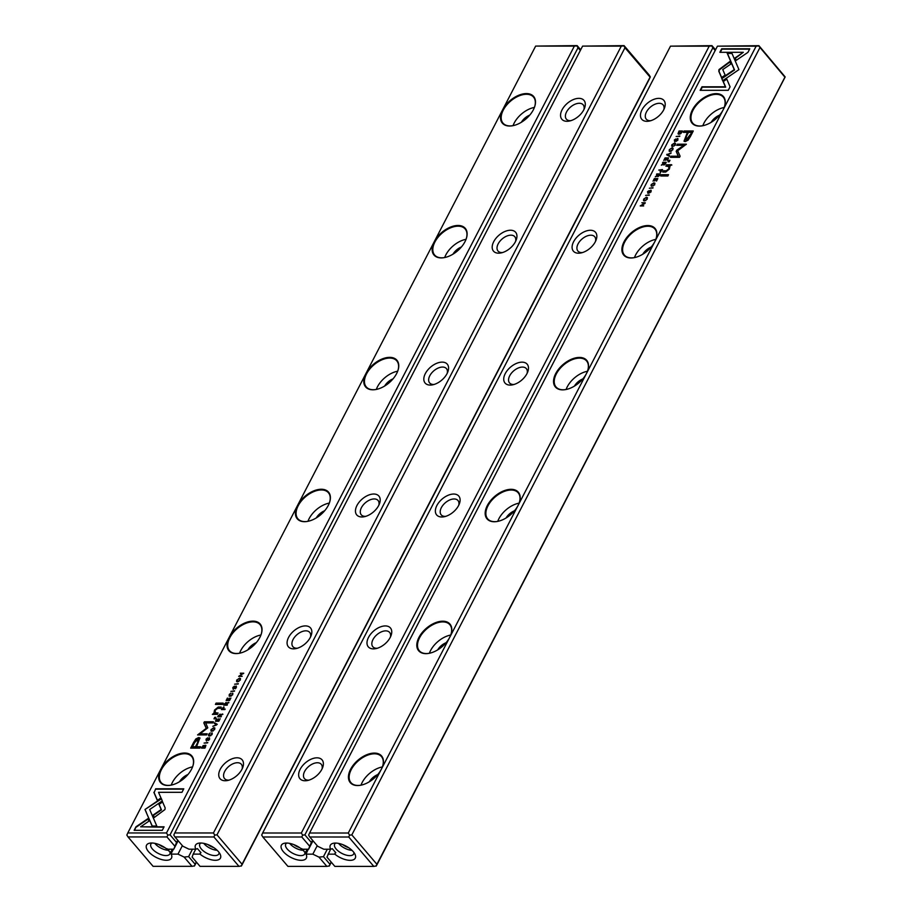 <?xml version="1.0" encoding="UTF-8"?>
<svg xmlns="http://www.w3.org/2000/svg" width="912" height="912" viewBox="0 0 912 912"><rect width="100%" height="100%" fill="white"/><g stroke="black" fill="none" stroke-linecap="round" stroke-linejoin="round"><path stroke-width="1.37" d="M217.25 724.299L214.594 722.794L214.297 723.376L216.566 724.573L212.781 726.294L217.25 724.299M161.264 798.399L144.997 809.491L152.099 826.021L156.784 826.021L149.682 809.503L162.279 800.907L161.264 798.399M146.045 811.976L152.247 826.021M146.342 812.307L144.985 809.503L161.435 798.832M134.155 830.308L162.268 830.319L164.08 826.819L140.63 826.808L148.918 821.153L147.858 818.68L135.979 826.785L134.155 830.308M164.935 809.56L165.163 807.907L162.416 801.534L158.791 804.008L161.173 809.537L153.113 815.066L154.174 817.54L164.935 809.56M211.903 733.738L211.869 732.895L211.698 734.354L209.749 735.46L208.916 734.354L210.262 732.895L208.574 734.308L209.464 736.03L212.086 734.354L212.268 733.054M208.46 735.699L209.464 736.03M210.877 735.665L210.045 735.802L208.916 734.354M211.561 733.487L211.926 734.639M222.175 708.179L221.445 709.582L224.876 709.582L225.15 709.046L223.645 709.046L223.793 706.868L222.414 708.464M207.788 742.539L204.083 743.075L207.788 742.539M229.562 700.53L230.884 697.988L229.436 699.994L228.262 699.994L229.243 698.113L227.863 699.994L226.814 699.994L227.43 698.033L226.142 700.53L229.562 700.53M211.082 729.463L210.946 730.979L211.915 731.299L214.628 729.463L214.765 727.947L213.807 727.628L211.333 729.748M224.466 703.756L223.725 705.181L227.156 705.181L227.43 704.645L225.88 704.645L228.627 702.343L226.472 703.163L226.051 702.422L224.728 704.075M226.643 703.369L226.051 702.422L226.769 703.517L228.923 702.685M234.817 688.469L236.368 687.523L236.105 686.006L233.301 688.423L234.441 686.143L232.845 687.477L233.027 688.993L235.866 686.565L234.817 688.469L235.399 688.765M235.866 686.565L236.197 687.83M233.689 688.765L233.198 687.523M153.854 792.3L157.331 800.417L160.957 797.943L158.54 792.311L181.967 792.311L183.779 788.812L155.667 788.8L154.151 792.653L155.667 788.8M434.272 241.691A20.566 12.118 139.5 0 1 456.866 225.515A20.566 12.118 139.5 0 1 466.066 239.275A20.566 12.118 139.5 0 1 444.657 257.549A20.566 12.118 139.5 0 1 434.272 241.691L365.906 373.578A20.566 12.118 139.5 0 1 388.501 357.401A20.566 12.118 139.5 0 1 397.7 371.173A20.566 12.118 139.5 0 1 376.291 389.435A20.566 12.118 139.5 0 1 365.906 373.578L297.54 505.465A20.566 12.118 139.5 0 1 320.135 489.299A20.566 12.118 139.5 0 1 329.335 503.059A20.566 12.118 139.5 0 1 307.925 521.322A20.566 12.118 139.5 0 1 297.54 505.465L229.174 637.351A20.566 12.118 139.5 0 1 251.769 621.186A20.566 12.118 139.5 0 1 260.969 634.946A20.566 12.118 139.5 0 1 239.56 653.22A20.566 12.118 139.5 0 1 229.174 637.351L160.808 769.249A20.566 12.118 139.5 0 1 183.403 753.073A20.566 12.118 139.5 0 1 192.603 766.832A20.566 12.118 139.5 0 1 171.205 785.107A20.566 12.118 139.5 0 1 160.808 769.249L127.794 832.952L166.497 832.964L574.355 46.113L535.652 46.09L502.637 109.793A20.566 12.118 139.5 0 1 525.232 93.628A20.566 12.118 139.5 0 1 534.432 107.388A20.566 12.118 139.5 0 1 513.023 125.662A20.566 12.118 139.5 0 1 502.637 109.793L434.272 241.691M193.583 742.505L190.676 748.125L199.865 748.125L200.583 746.746L196.536 746.746L199.91 737.945L198.645 737.534L195.841 738.959L193.583 742.505L196.137 739.313L200.036 738.139M234.578 690.863L230.873 691.387L234.578 690.863M202.054 746.996L201.472 748.125L204.892 748.125L205.918 745.366L203.08 745.571L202.282 747.27M207.776 727.844L205.702 722.908L212.861 722.908L213.431 721.802L204.391 721.802L203.821 722.908L206.249 728.357L197.585 734.924L206.636 734.924L207.206 733.818L200.036 733.818L207.776 727.844M232.514 693.975L232.48 693.131L232.298 694.602L230.36 695.696L229.516 694.602L230.861 693.143L229.186 694.545L230.075 696.278L232.697 694.602L232.879 693.291M229.072 695.947L230.075 696.278M231.488 695.913L230.656 696.05L229.516 694.602M232.161 693.724L232.537 694.876M218.435 715.396L217.694 716.809L221.126 716.809L221.399 716.273L219.86 716.273L220.202 715.601L222.596 713.971L220.442 714.791L220.02 714.062L218.698 715.703M220.613 714.997L220.02 714.062L220.738 715.145L222.893 714.324M236.721 679.999L236.584 681.515L237.553 681.834L240.266 679.999L240.403 678.482L239.446 678.163L236.972 680.295M238.306 683.658L234.601 684.194L238.306 683.658M218.846 721.221L220.157 718.679L218.709 720.685L217.546 720.685L218.515 718.804L217.136 720.685L216.098 720.685L216.703 718.724L215.414 721.221L218.846 721.221M242.102 676.351L239.446 675.849L243.732 673.193L240.301 673.193L242.854 673.683L238.67 676.351L242.102 676.351M222.517 704.429L223.189 703.129L216.087 703.118L215.414 704.417L222.517 704.429M208.027 740.156L209.578 739.21L209.315 737.694L206.5 740.111L207.651 737.819L206.055 739.165L206.237 740.681L209.065 738.253L208.027 740.156L208.609 740.453M209.065 738.253L209.407 739.518M206.899 740.453L206.408 739.21M215.05 718.838L215.836 717.322L214.765 717.322L213.978 718.838L215.05 718.838M215.654 713.332L215.027 710.391L217.706 708.35L220.487 708.35L221.16 707.051L218.23 707.051L214.525 710.083L213.967 713.036L212.382 714.415L217.398 714.313L218.082 712.979L214.685 712.728L217.9 713.332M172.847 849.175L171.023 853.792L173.417 849.175M192.466 849.186L188.624 856.607L195.122 864.223L196.297 861.965M535.652 46.09L577.136 45.611L580.693 49.784M580.363 50.434L578.037 47.72L170.042 834.845L176.54 842.46L173.782 849.175L166.964 849.175A14.045 6.441 27.4 0 0 166.873 849.106A14.045 6.441 27.4 0 0 149.864 843.144A14.045 6.441 27.4 0 0 148.679 851.808A14.045 6.441 27.4 0 0 164.833 860.176A14.045 6.441 27.4 0 0 171.228 854.213A14.045 6.441 27.4 0 0 171.171 854.111L177.988 854.111L182.366 845.663M177.715 840.203L176.54 842.46M196.456 862.171L194.564 865.841L192.033 866.332L184.121 857.075L177.988 854.111M174.853 846.211L166.953 836.954L127.999 836.931L153.079 866.32L192.033 866.332M173.782 849.175L178.159 840.727M184.121 857.075L188.624 856.607M195.122 864.223L194.279 866.104M166.497 832.964L167.797 835.073L170.042 834.845M578.037 47.72L576.886 45.851L574.355 46.113M127.999 836.931L126.836 835.061L127.794 832.952M166.953 836.954L167.797 835.073M521.356 122.276A11.035 6.498 139.5 0 1 529.781 115.083M513.057 125.651A20.064 11.822 139.5 0 1 534.421 107.422M534.364 107.57A20.064 11.822 -40.5 0 0 533.52 97.082A20.064 11.822 -40.5 0 0 518.552 96.091A20.064 11.822 -40.5 0 0 503.276 110.101A20.064 11.822 -40.5 0 0 502.991 123.131A20.064 11.822 -40.5 0 0 510.047 125.936A20.064 11.822 -40.5 0 0 513.217 125.617M452.99 254.163A11.035 6.498 139.5 0 1 461.415 246.97M444.691 257.537A20.064 11.822 139.5 0 1 466.055 239.309M465.998 239.457A20.064 11.822 -40.5 0 0 465.154 228.98A20.064 11.822 -40.5 0 0 450.186 227.989A20.064 11.822 -40.5 0 0 434.91 241.999A20.064 11.822 -40.5 0 0 434.625 255.029A20.064 11.822 -40.5 0 0 441.682 257.822A20.064 11.822 -40.5 0 0 444.851 257.503M384.625 386.05A11.035 6.498 139.5 0 1 393.049 378.856M376.325 389.424A20.064 11.822 139.5 0 1 397.689 371.195M397.632 371.355A20.064 11.822 -40.5 0 0 396.788 360.867A20.064 11.822 -40.5 0 0 381.82 359.875A20.064 11.822 -40.5 0 0 366.544 373.886A20.064 11.822 -40.5 0 0 366.271 386.916A20.064 11.822 -40.5 0 0 373.327 389.72A20.064 11.822 -40.5 0 0 376.485 389.401M316.259 517.948A11.035 6.498 139.5 0 1 324.683 510.754M307.96 521.322A20.064 11.822 139.5 0 1 329.323 503.082M329.266 503.242A20.064 11.822 -40.5 0 0 328.423 492.754A20.064 11.822 -40.5 0 0 313.454 491.762A20.064 11.822 -40.5 0 0 298.178 505.772A20.064 11.822 -40.5 0 0 297.905 518.803A20.064 11.822 -40.5 0 0 304.961 521.607A20.064 11.822 -40.5 0 0 308.119 521.288M247.893 649.834A11.035 6.498 139.5 0 1 256.318 642.641M239.594 653.209A20.064 11.822 139.5 0 1 260.957 634.98M260.9 635.128A20.064 11.822 -40.5 0 0 260.057 624.64A20.064 11.822 -40.5 0 0 245.1 623.648A20.064 11.822 -40.5 0 0 229.813 637.659A20.064 11.822 -40.5 0 0 229.539 650.689A20.064 11.822 -40.5 0 0 236.596 653.494A20.064 11.822 -40.5 0 0 239.753 653.174M179.527 781.721A11.035 6.498 139.5 0 1 187.952 774.527M171.228 785.095A20.064 11.822 139.5 0 1 192.592 766.867M192.535 767.015A20.064 11.822 -40.5 0 0 191.691 756.538A20.064 11.822 -40.5 0 0 176.734 755.546A20.064 11.822 -40.5 0 0 161.447 769.557A20.064 11.822 -40.5 0 0 161.173 782.587A20.064 11.822 -40.5 0 0 168.23 785.38A20.064 11.822 -40.5 0 0 171.399 785.061M151.962 843.007A10.705 4.913 -152.6 0 0 150.879 844.079A10.705 4.913 -152.6 0 0 154.903 851.329A10.705 4.913 -152.6 0 0 165.995 855.57A10.705 4.913 -152.6 0 0 169.883 853.917A10.705 4.913 -152.6 0 0 170.008 851.819M170.749 853.233L166.999 848.616M164.741 847.533A8.698 3.99 27.4 0 1 159.064 844.592M168.914 850.292A10.705 4.913 27.4 0 1 168.731 850.303A10.705 4.913 27.4 0 1 154.812 843.338M170.51 852.72L172.345 849.175M157.445 800.337L154.151 792.653M155.963 789.154L183.597 789.165M235.718 686.576L236.402 686.36M233.324 689.347L233.141 687.83M236.254 687.887L236.162 686.907L236.254 687.887M191.155 748.125L193.891 742.847M196.536 746.746L200.401 747.088M198.656 739.769L197.813 739.324L194.598 742.619L192.466 746.746L195.476 746.746L197.608 742.619L197.813 739.324M198.109 739.678L197.904 742.972L195.772 747.088L192.466 746.746M231.352 691.399L234.395 691.205M225.617 703.027L226.347 702.776M225.88 704.645L227.248 704.987M225.925 704.691L224.432 704.645L225.469 704.645L225.8 703.004L224.432 704.645M226.13 704.167L225.8 703.004M203.387 745.925L205.211 745.218M204.915 745.788L205.508 747.076L204.915 745.788M204.995 747.931L202.122 747.589L204.767 747.589L204.619 745.435L202.122 747.589M205.462 747.019L204.619 745.435M198.075 734.924L206.545 728.711L204.117 723.262L204.687 722.156L213.248 722.156M200.036 733.818L207.024 734.171M232.594 694.944L232.469 694.078L232.594 694.944M229.254 696.095L229.379 695.126M212.758 728.323L214.89 728.141M211.128 731.128L211.265 730.056M214.411 728.665L214.719 729.281M213.237 730.957L211.584 730.615M214.468 729.748L214.229 729.463C214.172 727.799 213.248 727.799 211.459 729.463C211.516 731.128 212.439 731.128 214.229 729.463L214.605 728.813M211.459 729.463L211.687 730.82M228.262 699.994L229.664 700.336M226.814 699.994L228.319 700.04M204.562 743.075L207.605 742.892M219.587 714.655L220.316 714.404M219.86 716.273L221.228 716.627M219.895 716.319L218.413 716.273L219.439 716.273L219.769 714.632L218.413 716.273M220.1 715.795L219.769 714.632M223.337 707.45L224.09 707.21M223.645 709.046L224.968 709.388M223.805 707.78L223.919 708.613L223.805 707.78M223.679 709.08L222.118 709.046L223.223 709.046L223.508 707.438L222.118 709.046M223.885 708.578L223.508 707.438M211.994 734.707L211.858 733.841L211.994 734.707M208.643 735.859L208.768 734.878M154.288 817.46L153.41 815.408L161.47 809.89L159.087 804.361L162.61 801.967M134.634 830.308L135.979 826.785M140.63 826.808L163.898 827.173M136.276 827.127L148.04 819.101M214.673 723.581L217.17 724.436M213.362 726.1L216.418 725.063M238.397 678.859L240.529 678.688M236.767 681.663L236.903 680.591M240.05 679.212L240.358 679.816M238.876 681.492L237.223 681.15M240.107 680.284L239.867 680.01C239.81 678.346 238.887 678.346 237.097 680.01C237.154 681.663 238.078 681.663 239.867 680.01L240.244 679.349M237.097 680.01L237.325 681.355M235.079 684.194L238.135 684.011M216.098 720.685L218.937 721.027M239.446 675.849L242.182 676.202M240.529 673.683L243.55 673.546M215.893 704.417L216.395 703.471L223.018 703.471M208.928 738.264L209.612 738.036M206.534 741.034L206.351 739.518M209.464 739.575L209.372 738.595L209.464 739.575M214.457 718.838L215.654 717.664M212.895 714.37L214.263 713.389L214.822 710.437L218.527 707.404L220.978 707.404M582.597 46.113L174.739 832.964L213.442 832.975L621.3 46.124L582.597 46.113L624.082 45.634L649.162 75.012L650.313 76.893L649.367 79.002L241.498 865.853L238.978 866.354L213.898 836.965L174.944 836.954L182.845 846.211L188.978 849.186L195.806 849.186A14.045 6.441 27.4 0 1 198.805 843.167A14.045 6.441 27.4 0 1 220.168 854.236A14.045 6.441 27.4 0 1 215.3 860.29A14.045 6.441 27.4 0 1 200.093 854.191A14.045 6.441 27.4 0 1 200.013 854.111L200.72 852.264M200.207 853.244L200.971 852.731L197.459 848.627L195.806 849.186M242.068 864.245L650.074 77.132L624.982 47.743L216.988 834.856L242.068 864.245L241.224 866.115M225.15 780.74A14.546 8.573 139.5 0 1 219.963 769.842A14.546 8.573 139.5 0 1 235.934 757.849A14.546 8.573 139.5 0 1 242.729 767.562A14.546 8.573 139.5 0 1 227.59 780.49A14.546 8.573 139.5 0 1 225.15 780.74M293.516 648.854A14.546 8.573 139.5 0 1 288.317 637.944A14.546 8.573 139.5 0 1 304.3 625.963A14.546 8.573 139.5 0 1 311.095 635.675A14.546 8.573 139.5 0 1 295.955 648.592A14.546 8.573 139.5 0 1 293.516 648.854M361.882 516.967A14.546 8.573 139.5 0 1 356.683 506.057A14.546 8.573 139.5 0 1 372.666 494.076A14.546 8.573 139.5 0 1 379.46 503.777A14.546 8.573 139.5 0 1 364.321 516.705A14.546 8.573 139.5 0 1 361.882 516.967M430.247 385.081A14.546 8.573 139.5 0 1 425.049 374.171A14.546 8.573 139.5 0 1 441.032 362.178A14.546 8.573 139.5 0 1 447.826 371.891A14.546 8.573 139.5 0 1 432.687 384.818A14.546 8.573 139.5 0 1 430.247 385.081M498.613 253.183A14.546 8.573 139.5 0 1 493.415 242.284A14.546 8.573 139.5 0 1 509.398 230.291A14.546 8.573 139.5 0 1 516.192 240.004A14.546 8.573 139.5 0 1 501.053 252.932A14.546 8.573 139.5 0 1 498.613 253.183M566.979 121.296A14.546 8.573 139.5 0 1 561.781 110.386A14.546 8.573 139.5 0 1 577.763 98.405A14.546 8.573 139.5 0 1 584.558 108.118A14.546 8.573 139.5 0 1 569.419 121.034A14.546 8.573 139.5 0 1 566.979 121.296M238.978 866.354L200.024 866.343L192.113 857.075L193.184 854.111L200.013 854.111M193.184 854.111L195.738 849.186M624.982 47.743L623.831 45.862L621.3 46.124M213.442 832.975L214.742 835.084L216.988 834.856M174.944 836.954L173.782 835.073L174.739 832.964M213.898 836.965L214.742 835.084M570.878 120.658A11.035 6.498 139.5 0 1 570.262 120.68A11.035 6.498 139.5 0 1 566.375 119.141A11.035 6.498 139.5 0 1 568.244 109.394A11.035 6.498 139.5 0 1 579.28 103.273A11.035 6.498 139.5 0 1 583.167 104.812A11.035 6.498 139.5 0 1 583.954 109.497M502.512 252.556A11.035 6.498 139.5 0 1 501.896 252.578A11.035 6.498 139.5 0 1 498.009 251.028A11.035 6.498 139.5 0 1 499.879 241.281A11.035 6.498 139.5 0 1 510.914 235.159A11.035 6.498 139.5 0 1 514.801 236.71A11.035 6.498 139.5 0 1 515.588 241.395M434.146 384.442A11.035 6.498 139.5 0 1 433.531 384.465A11.035 6.498 139.5 0 1 429.643 382.926A11.035 6.498 139.5 0 1 431.513 373.168A11.035 6.498 139.5 0 1 442.548 367.057A11.035 6.498 139.5 0 1 446.435 368.596A11.035 6.498 139.5 0 1 447.222 373.282M365.78 516.329A11.035 6.498 139.5 0 1 365.165 516.352A11.035 6.498 139.5 0 1 361.277 514.813A11.035 6.498 139.5 0 1 363.147 505.054A11.035 6.498 139.5 0 1 374.182 498.944A11.035 6.498 139.5 0 1 378.07 500.483A11.035 6.498 139.5 0 1 378.856 505.168M297.415 648.215A11.035 6.498 139.5 0 1 296.799 648.238A11.035 6.498 139.5 0 1 292.912 646.699A11.035 6.498 139.5 0 1 294.781 636.941A11.035 6.498 139.5 0 1 305.816 630.83A11.035 6.498 139.5 0 1 309.704 632.369A11.035 6.498 139.5 0 1 310.49 637.055M229.049 780.113A11.035 6.498 139.5 0 1 228.433 780.136A11.035 6.498 139.5 0 1 224.557 778.586A11.035 6.498 139.5 0 1 226.415 768.839A11.035 6.498 139.5 0 1 237.462 762.717A11.035 6.498 139.5 0 1 241.338 764.267A11.035 6.498 139.5 0 1 242.125 768.953M200.914 843.03A10.705 4.913 -152.6 0 0 199.819 844.09A10.705 4.913 -152.6 0 0 203.342 850.942A10.705 4.913 -152.6 0 0 218.823 853.94A10.705 4.913 -152.6 0 0 219.062 852.435M213.682 847.556A8.698 3.99 27.4 0 1 208.004 844.615M217.159 850.303A10.705 4.913 27.4 0 1 203.752 843.361M331.307 862.216L329.403 865.887L326.872 866.389L318.961 857.12L312.827 854.156L306.01 854.156A14.045 6.441 27.4 0 1 306.067 854.259A14.045 6.441 27.4 0 1 299.672 860.233A14.045 6.441 27.4 0 1 283.518 851.854A14.045 6.441 27.4 0 1 284.704 843.19A14.045 6.441 27.4 0 1 301.712 849.152A14.045 6.441 27.4 0 1 301.804 849.22L308.621 849.22L309.692 846.256L301.792 836.999L262.838 836.988L287.918 866.366L326.872 866.389M715.202 50.491L712.888 47.766L304.882 834.89L311.38 842.506L312.554 840.248M318.961 857.12L323.464 856.653L329.962 864.28L331.136 862.022M323.464 856.653L327.305 849.232M658.783 98.371A14.546 8.573 139.5 0 1 664.46 108.14A14.546 8.573 139.5 0 1 649.321 121.068A14.546 8.573 139.5 0 1 641.398 111.07A14.546 8.573 139.5 0 1 658.783 98.371M590.417 230.269A14.546 8.573 139.5 0 1 596.095 240.027A14.546 8.573 139.5 0 1 580.955 252.955A14.546 8.573 139.5 0 1 573.032 242.957A14.546 8.573 139.5 0 1 590.417 230.269M522.052 362.155A14.546 8.573 139.5 0 1 527.729 371.925A14.546 8.573 139.5 0 1 512.59 384.841A14.546 8.573 139.5 0 1 504.667 374.843A14.546 8.573 139.5 0 1 522.052 362.155M453.686 494.042A14.546 8.573 139.5 0 1 459.363 503.812A14.546 8.573 139.5 0 1 444.224 516.728A14.546 8.573 139.5 0 1 436.301 506.741A14.546 8.573 139.5 0 1 453.686 494.042M385.32 625.928A14.546 8.573 139.5 0 1 390.997 635.698A14.546 8.573 139.5 0 1 375.858 648.626A14.546 8.573 139.5 0 1 367.935 638.628A14.546 8.573 139.5 0 1 385.32 625.928M316.954 757.826A14.546 8.573 139.5 0 1 322.631 767.585A14.546 8.573 139.5 0 1 307.492 780.512A14.546 8.573 139.5 0 1 299.581 770.515A14.546 8.573 139.5 0 1 316.954 757.826M670.502 46.147L262.633 832.998L301.336 833.009L709.205 46.159L670.502 46.147L711.976 45.657L715.544 49.829M317.216 845.709L312.827 854.156M311.38 842.506L309.692 846.256M312.998 840.773L308.621 849.22M308.256 849.22L306.01 854.156M307.686 849.22L305.862 853.837M262.838 836.988L261.687 835.107L262.633 832.998M712.888 47.766L711.725 45.896L709.205 46.159M301.336 833.009L302.636 835.118L304.882 834.89M329.962 864.28L329.118 866.149M301.792 836.999L302.636 835.118M308.963 780.136A11.035 6.498 139.5 0 1 308.336 780.159A11.035 6.498 139.5 0 1 304.46 778.62A11.035 6.498 139.5 0 1 306.329 768.862A11.035 6.498 139.5 0 1 317.365 762.751A11.035 6.498 139.5 0 1 321.241 764.29A11.035 6.498 139.5 0 1 322.039 768.976M377.329 648.25A11.035 6.498 139.5 0 1 376.702 648.272A11.035 6.498 139.5 0 1 372.826 646.733A11.035 6.498 139.5 0 1 374.695 636.975A11.035 6.498 139.5 0 1 385.73 630.865A11.035 6.498 139.5 0 1 389.606 632.404A11.035 6.498 139.5 0 1 390.404 637.089M445.694 516.352A11.035 6.498 139.5 0 1 445.067 516.386A11.035 6.498 139.5 0 1 441.191 514.835A11.035 6.498 139.5 0 1 443.05 505.088A11.035 6.498 139.5 0 1 454.096 498.967A11.035 6.498 139.5 0 1 457.972 500.517A11.035 6.498 139.5 0 1 458.77 505.202M514.049 384.465A11.035 6.498 139.5 0 1 513.433 384.488A11.035 6.498 139.5 0 1 509.557 382.949A11.035 6.498 139.5 0 1 511.415 373.19A11.035 6.498 139.5 0 1 522.462 367.08A11.035 6.498 139.5 0 1 526.338 368.619A11.035 6.498 139.5 0 1 527.125 373.304M582.415 252.578A11.035 6.498 139.5 0 1 581.799 252.601A11.035 6.498 139.5 0 1 577.912 251.062A11.035 6.498 139.5 0 1 579.781 241.304A11.035 6.498 139.5 0 1 590.828 235.193A11.035 6.498 139.5 0 1 594.704 236.732A11.035 6.498 139.5 0 1 595.49 241.418M650.78 120.692A11.035 6.498 139.5 0 1 650.165 120.715A11.035 6.498 139.5 0 1 646.277 119.176A11.035 6.498 139.5 0 1 648.147 109.417A11.035 6.498 139.5 0 1 659.182 103.307A11.035 6.498 139.5 0 1 663.07 104.846A11.035 6.498 139.5 0 1 663.856 109.531M286.813 843.053A10.705 4.913 -152.6 0 0 285.718 844.124A10.705 4.913 -152.6 0 0 289.742 851.375A10.705 4.913 -152.6 0 0 300.835 855.616A10.705 4.913 -152.6 0 0 304.722 853.974A10.705 4.913 -152.6 0 0 304.847 851.865M305.588 853.279L301.838 848.662M299.581 847.579A8.698 3.99 27.4 0 1 293.903 844.637M303.753 850.349A10.705 4.913 27.4 0 1 303.571 850.349A10.705 4.913 27.4 0 1 289.651 843.383M307.184 849.22L305.349 852.777M666.695 154.823L669.34 156.317L669.647 155.747L667.367 154.55L671.152 152.828L666.695 154.823M722.669 80.723L738.948 69.62L731.846 53.101L727.149 53.101L734.251 69.62L721.666 78.215L722.669 80.723M749.789 48.803L721.666 48.803L719.853 52.303L743.314 52.303L735.015 57.969L736.075 60.443L747.954 52.337L749.789 48.803M719.009 69.563L718.781 71.216L721.517 77.588L725.143 75.115L722.76 69.574L730.82 64.057L729.76 61.583L719.009 69.563M672.064 146.228L672.247 144.757L674.185 143.663L675.028 144.769L673.683 146.216L675.359 144.814L674.47 143.093L671.848 144.757L671.665 146.068M675.473 143.423L674.47 143.093L675.587 143.617M674.185 143.663L675.245 145.019M672.383 145.635L672.247 144.757M661.77 170.943L662.488 169.541L658.783 170.077L660.288 170.077L660.14 172.254L661.77 170.943M676.145 136.572L679.862 136.036L676.145 136.572M654.371 178.592L653.049 181.135L654.497 179.128L655.671 179.128L654.702 180.998L656.07 179.128L657.119 179.128L656.503 181.089L657.803 178.592L654.371 178.592L657.62 178.946M672.851 149.659L672.988 148.143L672.03 147.824L669.305 149.659L669.169 151.175L670.126 151.495L672.851 149.659M659.479 175.355L660.208 173.941L656.777 173.941L656.503 174.477L658.054 174.477L655.306 176.78L657.461 175.959L657.894 176.689L659.479 175.355M649.127 190.654L647.577 191.6L647.828 193.116L650.644 190.688L649.492 192.979L651.088 191.645L650.906 190.129L648.079 192.557L649.127 190.654M648.512 192.888L647.987 191.577M650.644 190.688L650.963 191.862M730.079 86.822L726.613 78.706L722.977 81.179L725.393 86.811L701.966 86.8L700.154 90.311L728.266 90.311L730.079 86.822M449.662 637.431A20.566 12.118 139.5 0 1 429.347 653.277A20.566 12.118 139.5 0 1 417.628 640.52A20.566 12.118 139.5 0 1 439.983 621.437A20.566 12.118 139.5 0 1 450.745 635.014A20.566 12.118 139.5 0 1 449.662 637.431L518.027 505.544A20.566 12.118 139.5 0 1 497.701 521.39A20.566 12.118 139.5 0 1 485.993 508.634A20.566 12.118 139.5 0 1 508.349 489.55A20.566 12.118 139.5 0 1 519.11 503.128A20.566 12.118 139.5 0 1 518.027 505.544L586.393 373.658A20.566 12.118 139.5 0 1 566.067 389.504A20.566 12.118 139.5 0 1 554.359 376.736A20.566 12.118 139.5 0 1 576.715 357.664A20.566 12.118 139.5 0 1 587.476 371.23A20.566 12.118 139.5 0 1 586.393 373.658L654.759 241.76A20.566 12.118 139.5 0 1 634.433 257.617A20.566 12.118 139.5 0 1 622.725 244.849A20.566 12.118 139.5 0 1 645.08 225.777A20.566 12.118 139.5 0 1 655.842 239.343A20.566 12.118 139.5 0 1 654.759 241.76L723.125 109.873A20.566 12.118 139.5 0 1 702.799 125.731A20.566 12.118 139.5 0 1 691.091 112.963A20.566 12.118 139.5 0 1 713.446 93.879A20.566 12.118 139.5 0 1 724.208 107.456A20.566 12.118 139.5 0 1 723.125 109.873L756.151 46.17L717.436 46.159L309.578 833.009L348.281 833.021L381.296 769.318A20.566 12.118 139.5 0 1 360.981 785.175A20.566 12.118 139.5 0 1 349.262 772.407A20.566 12.118 139.5 0 1 371.617 753.323A20.566 12.118 139.5 0 1 382.379 766.901A20.566 12.118 139.5 0 1 381.296 769.318L449.662 637.431M690.35 136.618L693.268 130.997L684.068 130.986L683.35 132.377L687.397 132.377L684.023 141.178L685.288 141.577L688.093 140.163L690.35 136.618M649.355 188.26L653.06 187.724L649.355 188.26M681.891 132.126L682.472 130.997L679.041 130.997L678.015 133.745L680.854 133.551L681.891 132.126M678.3 134.075L679.03 134.246M676.157 151.278L678.232 156.214L671.072 156.203L670.502 157.32L679.543 157.32L680.113 156.214L677.684 150.765L686.348 144.199L677.308 144.187L676.727 145.293L683.897 145.304L676.693 150.241L676.453 151.631L683.897 145.304M651.464 185.991L651.635 184.52L653.573 183.426L654.417 184.52L653.072 185.98L654.759 184.566L653.858 182.845L651.236 184.52L651.054 185.831M654.862 183.175L653.858 182.845L654.976 183.369M653.573 183.426L654.634 184.783M651.772 185.387L651.635 184.52M665.509 163.727L666.239 162.313L662.807 162.313L662.534 162.849L664.084 162.849L661.337 165.152L663.491 164.32L663.925 165.061L665.509 163.727M647.212 199.124L647.349 197.608L646.391 197.288L643.667 199.124L643.53 200.629L644.488 200.948L647.212 199.124M645.628 195.464L649.333 194.929L645.628 195.464M665.099 157.901L663.776 160.444L665.224 158.437L666.398 158.437L665.418 160.318L666.797 158.437L667.846 158.437L667.231 160.398L668.519 157.901L665.099 157.901L668.348 158.255M641.831 202.772L644.488 203.273L640.201 205.93L643.633 205.93L641.09 205.439L644.875 203.536L645.263 202.772L641.831 202.772L645.08 203.125M661.417 174.694L660.744 175.993L667.846 175.993L668.519 174.694L661.417 174.694L668.336 175.047M675.917 138.966L674.367 139.912L674.618 141.428L677.434 139.012L676.282 141.292L677.878 139.958L677.696 138.442L674.869 140.87L675.917 138.966M675.302 141.2L674.777 139.889M677.434 139.012L677.764 140.174M668.884 160.284L668.097 161.8L669.18 161.8L669.967 160.284L668.884 160.284L669.784 160.637M668.587 166.132L668.918 168.72L666.239 170.772L663.457 170.772L662.773 172.072L665.703 172.072L669.408 169.039L669.978 166.087L671.551 164.707L666.547 164.81L665.851 166.132L669.374 166.6M330.589 849.232L326.952 857.12L334.864 866.389L373.817 866.4L348.737 837.011L309.784 836.999L317.684 846.268L323.817 849.232L330.646 849.232A14.045 6.441 27.4 0 1 333.655 843.212A14.045 6.441 27.4 0 1 355.007 854.282A14.045 6.441 27.4 0 1 350.14 860.335A14.045 6.441 27.4 0 1 334.943 854.236A14.045 6.441 27.4 0 1 334.852 854.168L335.559 852.31M759.833 47.789L351.827 834.902L376.907 864.291L784.913 77.178L758.67 45.908L756.151 46.17M328.024 854.156L334.852 854.168M717.436 46.159L758.921 45.68L785.164 76.939L376.348 865.91L373.817 866.4M335.046 853.29L335.81 852.788L332.31 848.673L330.646 849.232M376.907 864.291L376.063 866.172M309.784 836.999L308.632 835.118L309.578 833.009M348.281 833.021L349.581 835.141L351.827 834.902M348.737 837.011L349.581 835.141M369.303 781.789A11.035 6.498 139.5 0 1 377.728 774.596M361.004 785.164A20.064 11.822 139.5 0 1 382.367 766.935M382.31 767.083A20.064 11.822 -40.5 0 0 381.467 756.595A20.064 11.822 -40.5 0 0 374.41 753.802A20.064 11.822 -40.5 0 0 354.346 764.917A20.064 11.822 -40.5 0 0 350.949 782.644A20.064 11.822 -40.5 0 0 361.175 785.129M437.669 649.903A11.035 6.498 139.5 0 1 446.093 642.709M429.37 653.277A20.064 11.822 139.5 0 1 450.733 635.037M450.676 635.197A20.064 11.822 -40.5 0 0 449.833 624.709A20.064 11.822 -40.5 0 0 442.776 621.904A20.064 11.822 -40.5 0 0 422.712 633.019A20.064 11.822 -40.5 0 0 419.315 650.758A20.064 11.822 -40.5 0 0 429.541 653.243M506.035 518.005A11.035 6.498 139.5 0 1 514.459 510.811M497.735 521.379A20.064 11.822 139.5 0 1 519.099 503.15M519.042 503.31A20.064 11.822 -40.5 0 0 518.198 492.822A20.064 11.822 -40.5 0 0 511.142 490.018A20.064 11.822 -40.5 0 0 491.078 501.133A20.064 11.822 -40.5 0 0 487.681 518.871A20.064 11.822 -40.5 0 0 497.895 521.356M574.4 386.118A11.035 6.498 139.5 0 1 582.825 378.925M566.101 389.492A20.064 11.822 139.5 0 1 587.465 371.264M587.408 371.423A20.064 11.822 -40.5 0 0 586.564 360.935A20.064 11.822 -40.5 0 0 579.508 358.131A20.064 11.822 -40.5 0 0 559.432 369.246A20.064 11.822 -40.5 0 0 556.046 386.984A20.064 11.822 -40.5 0 0 566.261 389.458M642.766 254.231A11.035 6.498 139.5 0 1 651.191 247.038M634.467 257.606A20.064 11.822 139.5 0 1 655.831 239.377M655.774 239.525A20.064 11.822 -40.5 0 0 654.93 229.037A20.064 11.822 -40.5 0 0 647.873 226.244A20.064 11.822 -40.5 0 0 627.798 237.359A20.064 11.822 -40.5 0 0 624.401 255.086A20.064 11.822 -40.5 0 0 634.627 257.572M711.132 122.345A11.035 6.498 139.5 0 1 719.557 115.151M702.833 125.719A20.064 11.822 139.5 0 1 724.196 107.479M724.139 107.639A20.064 11.822 -40.5 0 0 723.296 97.151A20.064 11.822 -40.5 0 0 716.239 94.346A20.064 11.822 -40.5 0 0 696.164 105.461A20.064 11.822 -40.5 0 0 692.767 123.2A20.064 11.822 -40.5 0 0 702.992 125.685M335.753 843.076A10.705 4.913 -152.6 0 0 334.67 844.136A10.705 4.913 -152.6 0 0 338.181 850.999A10.705 4.913 -152.6 0 0 353.662 853.985A10.705 4.913 -152.6 0 0 353.913 852.481M348.521 847.601A8.698 3.99 27.4 0 1 342.844 844.66M351.998 850.349A10.705 4.913 27.4 0 1 338.591 843.406M700.633 90.311L702.263 87.153L725.69 87.164L723.284 81.533L726.796 79.139M648.124 193.458L647.577 191.6M650.94 191.041L651.031 191.942L650.929 191.03M650.29 190.904L651.202 190.471M683.829 132.377L684.365 131.339L693.086 131.339M684.194 141.326L687.397 132.377M691.478 132.377L688.457 132.377L686.326 136.492L686.12 139.787L691.775 132.73L689.643 136.846L686.428 140.14L685.573 139.707M685.676 139.912L686.428 140.14M649.937 188.077L652.889 188.077M656.982 174.477L660.026 174.295M655.853 176.654L657.997 175.503M659.387 175.617L658.145 176.119L659.501 174.477L658.475 174.477L658.145 176.119L658.065 175.264M679.246 131.533L682.29 131.351M678.323 134.098L678.676 132.616M680.272 133.939L679.03 132.742L679.611 134.03L681.811 131.533L679.166 131.533L679.315 133.688L678.722 132.388M670.981 157.32L671.369 156.556L678.528 156.556L676.453 151.631M677.206 145.293L677.605 144.541L686.166 144.541M651.761 186.333L651.236 184.52M651.932 184.874L652.069 185.74M654.713 184.874L653.87 183.768L654.713 184.874M652.741 183.551L654.155 183.198M669.351 151.324L669.522 150.195M671.004 148.519L673.113 148.348M671.471 151.153L669.83 150.799M669.704 149.648C669.773 151.312 670.696 151.312 672.475 149.659C672.418 147.995 671.494 147.995 669.704 149.648L669.932 151.004M672.703 149.921L672.851 148.998M676.727 136.39L679.679 136.39M663.013 162.849L666.056 162.655M661.884 165.026L664.027 163.864M665.418 163.978L664.175 164.479L665.532 162.849L664.506 162.849L664.175 164.479L664.096 163.636M659.262 170.077L662.306 169.894M660.436 172.607L660.277 171.023M660.904 172.015L660.607 171.205L660.721 172.037L661.816 170.077L660.71 170.077L660.425 171.684L660.311 170.852M672.372 146.581L672.144 145.111M672.543 145.111L672.68 145.977M675.325 145.111L674.481 144.016L675.325 145.111M673.352 143.8L674.766 143.435M721.631 77.509L719.078 71.558L719.306 69.916L729.942 62.005M720.332 52.303L721.962 49.145L749.607 49.157M736.189 60.363L735.311 58.311L743.314 52.303M722.794 80.644L721.666 78.215M721.962 78.557L734.559 69.962L727.457 53.443L731.994 53.443M667.06 155.029L667.003 154.231M667.299 154.573L669.568 155.895M667.823 154.402L670.867 153.376M643.712 200.788L643.883 199.648M645.365 197.972L647.474 197.801M645.833 200.606L644.191 200.264M644.066 199.112C644.134 200.777 645.058 200.777 646.836 199.112C646.779 197.459 645.856 197.459 644.066 199.112L644.294 200.469M647.064 199.386L647.212 198.463M646.198 195.271L649.15 195.271M641.09 205.439L643.701 205.793M661.223 175.993L661.713 175.047M674.914 141.782L674.663 140.254M677.833 140.254L677.719 139.342L677.833 140.254M677.08 139.217L677.992 138.784M668.576 161.8L669.18 160.637M666.33 166.132L666.843 165.163L671.848 165.049M663.263 172.072L663.754 171.114L666.535 171.114L669.214 169.073L668.884 166.486"/></g></svg>
